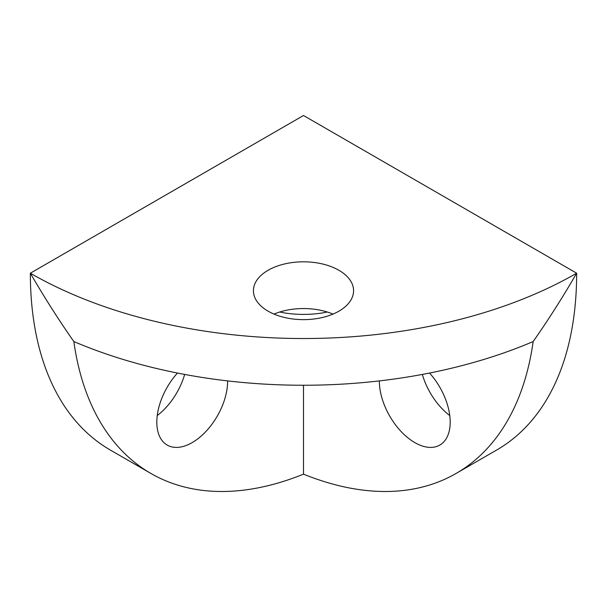 <?xml version="1.0" encoding="UTF-8"?>
<svg xmlns="http://www.w3.org/2000/svg" width="607" height="607" viewBox="0 0 607 607"><rect width="100%" height="100%" fill="white"/><g stroke="black" fill="none" stroke-linecap="round" stroke-linejoin="round"><path stroke-width="0.91" d="M422.343 374.436A50.078 28.908 -120 0 0 449.764 415.567M429.536 373.047A50.078 28.908 60 0 1 439.817 445.068A50.078 28.908 60 0 1 414.786 442.586A50.078 28.908 60 0 1 379.375 380.908M338.911 270.282A50.078 28.908 180 0 1 353.578 290.723A50.078 28.908 180 0 1 303.5 319.639A50.078 28.908 180 0 1 253.423 290.723A50.078 28.908 180 0 1 284.334 264.015A50.078 28.908 180 0 1 338.911 270.282M332.993 314.092A50.078 28.908 0 0 0 274.007 314.092M157.236 415.567A50.078 28.908 120 0 0 184.657 374.436M227.625 380.908A50.078 28.908 -60 0 1 205.91 431.501A50.078 28.908 -60 0 1 167.183 445.068A50.078 28.908 -60 0 1 156.811 422.146A50.078 28.908 -60 0 1 177.464 373.047M327.256 312.006A42.922 14.31 0 0 1 303.5 314.396A42.922 14.31 0 0 1 279.744 312.006M533.166 341.551A386.295 223.027 180 0 1 73.834 341.551C58.416 319.479 43.916 296.694 30.35 273.203A386.295 223.027 120 0 0 110.353 450.045L150.824 473.407A386.295 223.027 120 0 0 303.5 474.158A386.295 223.027 -120 0 0 456.176 473.407A386.295 223.027 -120 0 0 533.166 341.551C548.584 319.479 563.084 296.694 576.65 273.203A386.295 223.027 60 0 1 496.647 450.045L456.176 473.407M576.65 273.203A386.295 223.027 180 0 1 30.35 273.203L303.5 115.505L576.65 273.203M73.834 341.551A386.295 223.027 120 0 0 150.824 473.407M303.5 385.255L303.5 474.158"/></g></svg>
